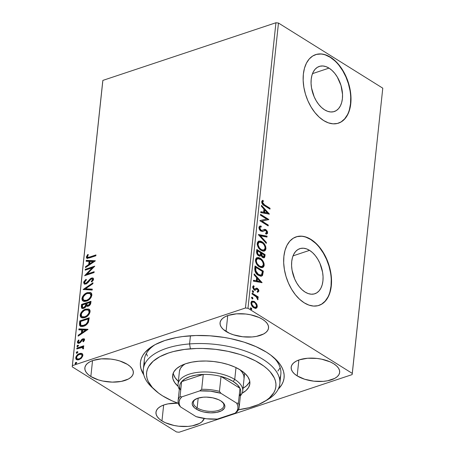 <?xml version="1.0" encoding="UTF-8"?>
<svg xmlns="http://www.w3.org/2000/svg" width="455" height="455" viewBox="0 0 455 455"><rect width="100%" height="100%" fill="white"/><g stroke="black" fill="none" stroke-linecap="round" stroke-linejoin="round"><path stroke-width="0.68" d="M153.489 388.712A68.631 32.288 6.1 0 1 143.342 369.164L144.354 359.655A68.631 32.288 6.1 0 1 155.121 344.64A68.631 32.288 -173.9 0 0 144.599 364.489M143.791 374.892A72.243 33.988 6.1 0 1 153.415 345.607A72.243 33.988 6.1 0 1 266.34 352.102L256.051 346.676L244.079 342.143L230.884 338.691L223.985 337.411L209.92 335.807L195.94 335.517L182.586 336.558L176.307 337.57L164.846 340.511L155.206 344.594L151.185 347.017L144.952 352.5L142.79 355.514L141.3 358.659L140.487 361.924L140.373 365.263L140.948 368.652L143.791 374.892M329.028 68.119L312.511 73.625L329.028 68.119L332.031 70.423L334.829 73.437L337.32 77.049L341.011 85.489L342.535 94.458L342.399 98.712L341.665 102.597L340.357 105.952L338.531 108.66L336.256 110.605L333.612 111.725L330.711 111.97L327.657 111.327L324.574 109.826A23.768 14.6 -108.4 0 1 311.288 86.274A23.768 14.6 -108.4 0 1 319.291 66.424A23.768 14.6 -108.4 0 1 329.028 68.119A23.768 14.6 -108.4 0 1 342.308 91.671A23.768 14.6 -108.4 0 1 334.311 111.526A23.768 14.6 -108.4 0 1 324.574 109.826L321.571 107.528L318.773 104.513L316.282 100.902L314.195 96.835L311.538 87.957L311.066 83.487L311.203 79.233L311.937 75.354L313.239 71.992L315.07 69.291L317.345 67.34L319.984 66.225L322.891 65.981L325.945 66.618L329.028 68.119M309.554 250.358L293.037 255.858L309.554 250.358L312.557 252.656L315.355 255.67L317.846 259.282L319.933 263.348L322.589 272.226L323.061 276.697L322.925 280.951L322.191 284.83L320.883 288.191L319.057 290.893L316.777 292.844L314.138 293.958L311.237 294.203L308.183 293.566L305.095 292.064A23.768 14.6 -108.4 0 1 291.814 268.513A23.768 14.6 -108.4 0 1 299.811 248.657A23.768 14.6 -108.4 0 1 309.554 250.358A23.768 14.6 -108.4 0 1 322.834 273.91A23.768 14.6 -108.4 0 1 314.837 293.759A23.768 14.6 -108.4 0 1 305.095 292.064L302.097 289.761L299.299 286.747L296.808 283.135L294.721 279.069L292.059 270.19L291.592 265.726L291.723 261.471L292.463 257.587L293.765 254.231L295.591 251.524L297.871 249.579L300.51 248.458L303.417 248.214L306.465 248.857L309.554 250.358M318.864 305.436A36.121 22.187 71.6 0 0 330.882 275.207A36.121 22.187 71.6 0 0 310.714 239.518L310.981 239.427A36.121 22.187 -108.4 0 1 331.166 275.224A36.121 22.187 -108.4 0 1 319.012 305.39A36.121 22.187 -108.4 0 1 304.207 302.814L308.899 305.095L313.54 306.067L317.948 305.697L321.964 303.997L325.427 301.034L328.203 296.922L330.188 291.82L331.303 285.922L331.507 279.455L330.791 272.67L329.187 265.822L326.753 259.174L323.585 252.991L319.797 247.503L315.542 242.924L310.981 239.427L306.295 237.146L301.654 236.173L297.24 236.543L293.225 238.244L289.767 241.201L286.991 245.313L285.006 250.421L283.892 256.319L283.681 262.785L284.398 269.57L286.002 276.418L288.436 283.061L291.61 289.249L295.392 294.738L299.646 299.316L304.207 302.814A36.121 22.187 -108.4 0 1 284.022 267.017A36.121 22.187 -108.4 0 1 296.182 236.85A36.121 22.187 -108.4 0 1 310.981 239.427L310.714 239.518A36.121 22.187 71.6 0 0 296.034 236.901M338.344 123.203A36.121 22.187 71.6 0 0 350.356 92.974A36.121 22.187 71.6 0 0 330.188 57.279L330.455 57.194A36.121 22.187 -108.4 0 1 350.64 92.985A36.121 22.187 -108.4 0 1 338.486 123.151A36.121 22.187 -108.4 0 1 323.681 120.575L328.373 122.856L333.014 123.828L337.422 123.459L341.438 121.764L344.901 118.8L347.677 114.688L349.662 109.587L350.777 103.689L350.981 97.222L350.27 90.431L348.661 83.584L346.227 76.941L343.059 70.758L339.271 65.27L335.016 60.686L330.455 57.194L325.769 54.913L321.128 53.94L316.714 54.31L312.704 56.005L309.241 58.968L306.465 63.08L304.48 68.182L303.366 74.08L303.161 80.546L303.872 87.337L305.476 94.185L307.91 100.828L311.084 107.01L314.871 112.499L319.126 117.083L323.681 120.575A36.121 22.187 -108.4 0 1 303.502 84.784A36.121 22.187 -108.4 0 1 315.656 54.617A36.121 22.187 -108.4 0 1 330.455 57.194L330.188 57.279A36.121 22.187 71.6 0 0 315.508 54.663M297.172 375.887A24.382 11.472 6.1 0 1 291.177 367.213A24.382 11.472 6.1 0 1 307.449 358.261A24.382 11.472 6.1 0 1 333.674 363.727L330.205 361.89L321.708 359.2L317.016 358.438L307.625 358.244L299.418 359.814L296.165 361.19L293.651 362.902L291.974 364.876L291.2 367.037L291.354 369.306L292.434 371.599L294.396 373.817L297.172 375.887L304.679 379.248L313.831 381.171L323.221 381.364L327.554 380.789L334.675 378.418L337.189 376.712L338.867 374.732L339.646 372.571L339.487 370.302L338.412 368.01L336.444 365.792L333.674 363.727A24.382 11.472 6.1 0 1 339.663 372.395A24.382 11.472 6.1 0 1 323.397 381.347A24.382 11.472 6.1 0 1 297.172 375.887L298.867 360.007L297.172 375.887M90.841 376.512A24.382 11.472 6.1 0 1 84.852 367.845A24.382 11.472 6.1 0 1 101.118 358.887A24.382 11.472 6.1 0 1 127.349 364.353L119.836 360.991L115.382 359.825L110.684 359.069L101.294 358.876L93.093 360.44L89.84 361.822L87.326 363.528L85.648 365.501L84.875 367.668L85.028 369.938L86.109 372.23L88.071 374.448L90.841 376.512L98.354 379.874L102.807 381.04L112.26 382.12L121.229 381.421L128.35 379.049L130.864 377.337L132.541 375.364L133.315 373.202L133.161 370.927L132.081 368.641L130.119 366.417L127.349 364.353A24.382 11.472 6.1 0 1 133.338 373.026A24.382 11.472 6.1 0 1 117.072 381.978A24.382 11.472 6.1 0 1 90.841 376.512L92.541 360.633L90.841 376.512M161.963 420.921A24.382 11.472 6.1 0 1 155.968 412.253A24.382 11.472 6.1 0 1 177.859 403.181L168.083 403.858L164.21 404.853L160.956 406.23L158.442 407.936L156.77 409.915L155.991 412.076L156.145 414.346L157.225 416.638L159.187 418.856L161.963 420.921L165.432 422.758L173.929 425.448L178.622 426.21L188.012 426.403L192.346 425.829L199.472 423.457L201.98 421.745L204.244 418.475A24.382 11.472 6.1 0 1 187.124 426.46A24.382 11.472 6.1 0 1 161.963 420.921L163.658 405.041L161.963 420.921M226.05 331.473A24.382 11.472 6.1 0 1 220.061 322.805A24.382 11.472 6.1 0 1 236.327 313.853A24.382 11.472 6.1 0 1 262.558 319.313L259.083 317.482L250.591 314.792L245.893 314.03L236.503 313.836L228.302 315.406L225.049 316.782L222.535 318.489L220.857 320.468L220.083 322.629L220.237 324.898L221.318 327.19L223.28 329.409L229.525 333.31L233.563 334.834L242.708 336.763L252.104 336.956L256.438 336.382L263.559 334.01L266.073 332.298L267.75 330.324L268.524 328.163L268.37 325.894L267.29 323.602L265.328 321.384L262.558 319.313A24.382 11.472 6.1 0 1 268.547 327.987A24.382 11.472 6.1 0 1 252.28 336.939A24.382 11.472 6.1 0 1 226.05 331.473L227.745 315.594L226.05 331.473M275.935 22.75L245.45 307.989L72.385 365.638L102.87 80.398L275.935 22.75L278.471 23.04L382.78 88.173L352.301 373.413L247.992 308.28L278.471 23.04L382.78 88.173L352.13 374.601L179.065 432.25L352.13 374.601L352.301 373.413L247.992 308.28L245.45 307.989L247.992 308.28L278.471 23.04L275.935 22.75L102.87 80.398L72.385 365.638L245.45 307.989L275.935 22.75M81.974 353.507L80.871 353.262L78.988 353.74L76.19 356.328L75.712 357.812L75.894 359.075L77.737 359.979L80.882 358.665L82.719 356.134L82.867 354.763L82.275 353.694L79.608 353.495C77.646 354.126 76.349 355.565 75.712 357.812L76.429 359.643L78.937 359.751L81.485 358.102L82.873 355.423L82.15 353.609M76.867 348.098L76.776 348.951L82.133 347.518L82.81 348.007L82.656 348.655L83.35 348.82L83.601 347.62L82.674 346.983L83.692 346.647L83.783 345.794L76.867 348.098L77.344 348.393L83.731 346.266L77.344 348.393L76.867 348.098L76.776 348.951L81.462 347.518L82.531 347.654L82.656 348.655L83.35 348.82L83.657 348.092L82.674 346.983L83.692 346.647L83.783 345.794L76.867 348.098M84.539 339.839L84.067 338.804L82.622 338.929L81.508 339.743L79.938 341.944L78.874 342.427L78.254 341.694L79.107 340.277L78.522 340.004L77.521 341.517L77.492 342.791L78.522 343.337L79.756 342.956L82.838 339.663L83.68 339.999L82.838 341.512L83.379 341.813L84.391 340.38L84.152 338.856L82.895 338.821L81.803 339.447L79.938 341.944L78.516 342.325L78.254 341.694L79.107 340.277L78.522 340.004L77.395 342.069L77.828 343.155L79.198 343.207L80.302 342.57L82.838 339.663L83.68 340.175L82.838 341.512L83.379 341.813L84.539 339.839M79.494 323.511L79.659 325.507L80.899 326.468L82.827 326.451L85.506 325.37L88.338 322.413L89.237 317.783L79.773 320.934L79.494 323.511L79.972 323.806L80.245 321.23L79.773 320.934L79.494 323.511L80.268 326.201L83.652 326.224C85.58 325.706 87.172 324.37 88.435 322.214L89.237 317.783L79.773 320.934L80.245 321.23L89.186 318.25L80.245 321.23L79.972 323.806L79.494 323.511M86.911 306.272L86.308 305.823L88.213 306.192C89.703 305.68 90.579 304.566 90.829 302.854L91 301.284L81.536 304.44L81.559 308.007L82.321 308.496L83.703 308.376L85.204 307.472L86.308 305.823L87.65 306.323L89.578 305.407L90.602 303.951L91 301.284L81.536 304.44L82.008 304.736L90.949 301.756L82.008 304.736L81.536 304.44L81.297 306.653L81.883 308.308L83.703 308.376L86.308 305.823L87.127 306.448M83.128 289.505L92.2 290.051L92.297 289.124L85.409 288.817L92.877 283.727L92.974 282.8L83.128 289.505L92.2 290.051L92.297 289.124L85.409 288.817L92.877 283.727L92.974 282.8L83.128 289.505M85.199 270.162L92.24 267.819L84.602 275.713L94.066 272.556L94.162 271.703L87.098 274.058L94.754 266.158L85.29 269.309L85.199 270.162L92.24 267.819L84.602 275.713L94.066 272.556L94.162 271.703L87.098 274.058L94.754 266.158L85.29 269.309L85.199 270.162M89.658 257.024L87.582 257.285L87.411 256.347L88.367 254.715L87.69 254.521L86.359 257.132L86.592 258.013L87.394 258.383L95.863 255.778L95.954 254.925L89.658 257.024L90.13 257.32L95.903 255.397L90.13 257.32L89.658 257.024L87.627 257.314L87.343 256.648L88.367 254.715L87.69 254.521L86.37 256.984L86.825 258.224L89.47 257.905L95.863 255.778L95.954 254.925L89.658 257.024M95.328 260.755L86.245 260.351L86.149 261.278L89.055 261.409L88.725 264.526L85.568 266.675L85.472 267.603L95.317 260.897L86.245 260.351L86.149 261.278L89.055 261.409L88.725 264.526L85.568 266.675L85.472 267.603L95.328 260.755M83.64 282.549L84.317 284.011L86.393 283.857L88.094 282.527L90.556 279.506L91.95 278.813L92.615 279.609L91.239 281.497L91.751 281.969L93.36 280.07L93.417 278.414L92.337 277.908L90.829 278.403L86.052 283.181L85.011 283.146L84.607 282.333L84.857 281.48L86.382 279.905L85.972 279.37L83.919 281.599L83.64 282.549L84.112 282.845L86.45 279.666L84.658 281.435L84.112 282.845L83.64 282.549L84.226 283.96L85.95 284.039L90.255 279.814L91.535 278.887L92.354 278.915L92.615 279.609L91.239 281.497L91.751 281.969L93.582 279.296L93.099 278.085L91.586 278.05L90.096 278.966L87.013 282.595L86.052 283.181L85 283.141L84.619 282.168L86.382 279.905L85.972 279.37L83.64 282.549M83.214 301.176L82.4 298.855L81.928 298.56L82.969 301.039L86.45 301.153C89.18 300.3 90.989 298.309 91.887 295.176L90.835 292.724L87.32 292.633L86.467 292.974L83.976 294.743L82.605 296.518L81.928 298.56L82.213 300.283L83.31 301.221L84.789 301.483L86.882 300.994L89.026 299.76L91.21 297.24L91.859 294.237L91.455 293.293L90.471 292.542L87.32 292.633L91.074 292.895M81.456 317.675L80.637 315.349L80.165 315.053L81.206 317.539L84.687 317.653C87.417 316.794 89.225 314.803 90.124 311.675L89.072 309.224L85.557 309.133L84.704 309.474L82.213 311.243L80.842 313.012L80.165 315.053L80.455 316.777L81.547 317.721L83.026 317.982L85.119 317.493L87.263 316.259L89.447 313.74L90.096 310.737L89.692 309.787L88.708 309.042L85.557 309.133L89.311 309.389M88.003 329.301L78.92 328.897L78.823 329.829L81.729 329.955L81.4 333.071L78.243 335.221L78.146 336.154L87.991 329.443L78.92 328.897L78.823 329.829L81.729 329.955L81.4 333.071L78.243 335.221L78.146 336.154L88.003 329.301M77.447 346.642L76.958 346.147L77.674 346.596L78.539 345.624L77.822 345.174L77.287 345.527L76.963 346.3L77.538 346.63L78.539 345.624L77.822 345.174L78.527 345.419M76.747 353.182L76.258 352.688L76.975 353.137L77.839 352.164L77.122 351.715L76.588 352.068L76.264 352.841L76.707 353.188L77.799 352.329L77.629 351.715L77.122 351.715L77.828 351.96M75.604 363.852L75.121 363.352L75.831 363.801L76.696 362.828L75.985 362.379L75.445 362.732L75.121 363.505L75.564 363.852L76.685 362.914L76.485 362.385L75.985 362.379L76.685 362.629M102.699 81.587L72.22 366.827L176.529 431.96L72.22 366.827L102.699 81.587M173.691 425.283L173.281 425.323M251.848 301.187L253.913 301.722L255.977 303.894L256.518 303.718L254.18 301.386L251.928 301.147L251.143 302.052L250.989 303.485L252.161 306.272L254.931 308.314L256.029 308.319L256.859 307.796L257.291 306.465L257.064 304.896L256.518 303.718L255.977 303.894L256.734 306.824L257.274 306.647L256.518 303.718L254.453 301.546L252.098 301.079L251.001 302.729C251.137 305.06 252.064 306.75 253.788 307.802L256.159 308.28M252.138 293.122L252.047 293.976L256.552 297.075L257.78 299.828L258.013 298.742L257.217 297.2L258.11 297.758L258.201 296.905L252.138 293.122L252.047 293.976L256.154 296.677L257.78 299.828L258.059 299.31L257.217 297.2L258.11 297.758L258.201 296.905L252.138 293.122M257.701 292.212L258.349 291.484L258.332 290.438L256.984 288.624L258.4 291.24L258.94 291.058L257.524 288.442L256.984 288.624L256.017 288.311L257.524 288.442L256.557 288.134L254.066 289.329L254.902 289.164L253.589 289.061L252.895 287.537L253.759 289.187L254.299 289.01L253.435 287.355L252.895 287.537L253.657 286.764L253.173 285.967L253.651 286.758L252.895 287.537L254.197 286.582L253.691 285.746L252.679 286.986L254.243 289.88L255.209 290.188L256.245 289.38L255.63 289.818L256.887 289.175L257.462 289.312L258.19 290.648L257.433 291.342L257.9 292.167L258.94 291.058L258.542 289.488L256.796 288.146L254.965 289.152L254.129 288.885L253.429 287.475L254.197 286.582L253.503 285.791L252.798 286.491L252.673 287.418L253.645 289.397L255.209 290.188L256.785 289.198L257.462 289.312L258.19 290.449L257.433 291.342L257.9 292.167L258.94 291.058L257.359 292.349M254.766 268.535L255.147 271.663L257.274 274.513L260.328 276.145L261.744 276.031L262.404 275.525L263.337 271.14L255.039 265.959L254.766 268.535C254.749 271.68 255.949 273.938 258.355 275.309L261.574 276.094L262.58 275.269L263.337 271.14L255.039 265.959L254.766 268.535M256.802 249.459L256.631 252.9L258.218 255.465L259.964 256.137L260.948 255.34L262.114 257.115L263.411 257.826L264.491 257.575L264.935 256.211L265.1 254.641L256.802 249.459L256.569 251.678C256.58 253.537 257.274 254.902 258.645 255.767L260.18 256.085L260.948 255.34L262.603 257.479L264.127 257.814L264.935 256.211L265.1 254.641L256.802 249.459M258.4 234.53L266.3 243.408L266.402 242.475L260.397 235.849L266.977 237.083L267.079 236.156L258.383 234.672L266.3 243.408L266.402 242.475L260.397 235.849L266.977 237.083L267.079 236.156L258.4 234.53M260.465 215.187L266.641 219.043L259.873 220.732L268.171 225.913L268.262 225.06L262.074 221.198L268.854 219.515L260.556 214.333L260.465 215.187L266.641 219.043L259.873 220.732L268.171 225.913L268.262 225.06L262.074 221.198L268.854 219.515L260.556 214.333L260.465 215.187M264.537 204.835L262.615 202.975L262.586 202.043L263.445 201.127L262.853 200.291L262.097 200.792L261.671 201.792L262.546 204.267L269.963 209.135L270.054 208.282L264.537 204.835L263.997 205.012L269.514 208.458L270.054 208.282L264.537 204.835L262.524 202.316L263.445 201.127L262.853 200.291L261.671 201.792C261.921 203.755 262.819 205.034 264.361 205.637L269.963 209.135L270.054 208.282L269.474 208.828L269.514 208.458L263.997 205.012L264.537 204.835M269.434 214.112L261.517 205.376L261.415 206.303L263.957 209.101L263.621 212.218L260.84 211.7L260.743 212.627L269.434 214.112L261.517 205.376L261.415 206.303L263.957 209.101L263.621 212.218L260.84 211.7L260.743 212.627L269.434 214.112M259.595 226.198L261.016 225.999L259.839 226.089L258.94 227.358L259.242 229.058L260.544 230.827L262.467 231.476L265.583 230.401L266.812 232.061L266.647 232.772L265.583 233.142L266.021 234.132L267.449 233.506L267.398 231.402L265.765 229.576L264.509 229.343L261.881 230.486L260.55 229.849L259.799 227.83L260.419 227.039L261.363 226.954L261.016 225.999L259.435 226.311L258.94 227.358C259.026 229.064 259.691 230.31 260.937 231.106L262.893 231.373L264.747 230.395L265.874 230.548L266.806 232.323L265.583 233.142L266.021 234.132L266.784 234.001L267.654 232.863L265.93 229.673L264.389 229.377M263.513 243.778L260.721 241.56L258.525 241.23L261.471 241.969L262.012 241.787L260.51 241.105L258.73 241.15L257.439 242.447L257.229 244.42L257.866 246.576L260.397 249.823L262.654 251.046L264.116 251.109L265.345 250.398L265.959 248.749L265.709 246.593L264.764 244.568L262.751 242.31L262.012 241.787L261.471 241.969C263.843 243.385 265.157 245.706 265.419 248.93L265.959 248.749C265.703 245.524 264.383 243.203 262.012 241.787L258.793 241.127L257.229 243.368C257.462 246.593 258.764 248.919 261.136 250.347L264.383 251.035L265.959 248.749L265.419 248.93L264.105 251.114M261.744 260.266L259.333 258.247L256.762 257.729L259.708 258.463L260.249 258.286L258.747 257.604L256.967 257.644L255.676 258.946L255.465 260.92L256.102 263.075L258.633 266.323L260.891 267.54L262.353 267.608L263.582 266.897L264.162 265.493L264.036 263.417L263.001 261.062L260.988 258.81L260.249 258.286L259.708 258.463C262.08 259.879 263.394 262.199 263.655 265.424L264.196 265.242C263.94 262.023 262.62 259.703 260.249 258.286L257.029 257.621L255.465 259.862C255.699 263.092 257.001 265.419 259.378 266.84L262.62 267.534L264.196 265.242L263.655 265.424L262.342 267.608M262.108 282.657L254.191 273.921L254.089 274.848L256.631 277.652L256.296 280.763L253.515 280.246L253.418 281.173L262.108 282.657L254.191 273.921L254.089 274.848L256.631 277.652L256.296 280.763L253.515 280.246L253.418 281.173L262.108 282.657M252.292 290.876L253.014 290.785L252.536 290.671L252.241 291.149L253.105 292.315L253.594 292.076L253.452 291.245L253.014 290.785L252.474 290.961L253.088 292.104L253.628 291.928L253.014 290.785L252.246 291.063L252.861 292.207L253.628 291.928L253.037 292.292M251.598 297.416L252.315 297.325L251.837 297.217L251.541 297.689L252.406 298.855L252.895 298.616L252.752 297.786L252.315 297.325L251.774 297.507L252.388 298.645L252.929 298.469L252.315 297.325L251.547 297.604L252.161 298.747L252.929 298.469L252.337 298.838M250.455 308.08L251.171 307.989L250.699 307.881L250.404 308.439L251.262 309.525L251.757 309.281L251.615 308.45L251.171 307.989L250.631 308.171L251.245 309.315L251.791 309.133L251.171 307.989L250.404 308.268L251.023 309.411L251.791 309.133L251.2 309.502M179.065 432.25L176.529 431.96L179.065 432.25M278.17 389.252L281.73 384.725L283.22 381.574L284.028 378.315L284.142 374.977L283.567 371.587L282.305 368.186L280.371 364.808L277.777 361.475L270.731 355.093L266.34 352.102A72.243 33.988 6.1 0 1 274.957 358.597A72.243 33.988 6.1 0 1 278.17 389.252M279.58 378.918A68.631 32.288 -173.9 0 0 273.489 357.289A68.631 32.288 6.1 0 1 280.837 374.243L279.819 383.753A68.631 32.288 6.1 0 1 265.771 400.707M277.897 371.007L280.172 367.759L277.92 370.984M146.379 353.461L147.409 356.106M341.17 121.849L344.628 118.891L347.404 114.779M349.389 109.678L350.509 103.78L350.714 97.307M349.997 90.522L348.393 83.674L345.959 77.031L342.786 70.843L339.003 65.361M334.749 60.777L330.188 57.279L325.496 55.004M320.855 54.031L316.447 54.401M321.691 304.088L325.154 301.125L327.93 297.013M329.915 291.911L331.03 286.013L331.234 279.546M330.523 272.755L328.92 265.908L326.485 259.265L323.312 253.082L319.524 247.594M315.269 243.015L310.714 239.518L306.022 237.237M301.381 236.264L296.973 236.634M262.37 200.558L262.905 201.303L263.445 201.127L261.983 202.492L262.524 202.316L261.983 202.492L263.997 205.012L262.074 203.152L262.046 202.225L262.905 201.303L262.37 200.558M260.812 211.973L263.621 212.218L260.812 211.973M261.443 206.069L268.746 214.129L261.443 206.069M264.224 210.182L263.968 212.565L267.426 212.929L263.968 212.565L267.426 212.929L264.509 212.388L264.764 210L264.224 210.182L263.968 212.565L264.509 212.388L264.764 210L267.426 212.929L264.764 210L264.224 210.182M260.505 214.817L268.313 219.697L268.854 219.515L268.302 219.816L260.505 214.817M261.534 221.375L262.074 221.198L261.534 221.375L267.722 225.242L268.262 225.06L267.682 225.612L267.722 225.242L261.534 221.375M259.89 220.601L266.641 219.043L259.89 220.601M264.622 229.32L261.341 230.668L260.499 230.44L261.881 230.486L260.368 230.355L259.589 229.451L259.253 228.012L260.499 230.44L261.039 230.258L259.799 227.83L259.287 227.847L259.879 227.221L259.253 228.012L260.436 227.034L261.363 226.954L261.016 225.999L260.476 226.18L260.76 226.96L260.476 226.18L259.799 226.169M266.05 230.384L264.082 229.502L265.93 229.673L265.39 229.855L267.113 233.045L267.654 232.863L266.505 234.069L267.125 232.812L266.624 231.129M265.623 233.233L266.272 233.023M264.059 230.645L262.632 231.447M262.95 231.294L263.968 230.696M265.788 233.182L265.424 233.279M266.505 234.069L266.909 233.688M259.475 227.477L260.436 227.034M258.537 234.837L267.079 236.156L266.539 236.333L266.465 236.987L266.539 236.333L258.537 234.837M259.856 236.031L260.397 235.849L259.856 236.031L265.862 242.657L266.402 242.475L265.834 242.89L259.856 236.031M264.236 251.046L265.208 249.858L265.441 248.413L264.224 244.75M264.986 250.324L265.208 249.858M263.388 250.193L261.898 250.227L260.095 249.255L258.474 247.435L257.615 245.342L257.604 243.664L258.503 242.407L260.129 241.997L261.921 242.646C263.832 243.778 264.89 245.649 265.106 248.254L263.82 250.051L260.692 249.676L263.82 250.051M261.233 249.494C259.31 248.35 258.264 246.479 258.082 243.869L257.541 244.051C257.718 246.661 258.77 248.532 260.692 249.676L261.233 249.494L259.509 247.952L258.156 245.165L258.082 243.869L259.339 242.1L262.518 243.061L264.139 244.881L265.015 246.957L265.037 248.64L264.23 249.852L262.438 250.045L261.233 249.494M259.339 242.1L258.798 242.282L257.541 244.051L258.082 243.869L259.043 242.225M256.751 249.943L264.56 254.823L265.1 254.641L264.56 254.823L264.395 256.392L264.935 256.211L264.395 256.392L263.951 257.757L264.56 254.823L256.751 249.943M259.72 256.239L260.408 255.522L260.948 255.34L259.89 256.148M259.14 255.323L258.434 255.221M256.921 252.002L257.024 251.023L256.921 252.002L257.462 251.82L256.921 252.002C256.757 253.35 257.183 254.379 258.195 255.096L258.736 254.914C257.723 254.197 257.297 253.168 257.462 251.82L257.564 250.847L260.647 252.77L260.362 254.499L259.771 255.118L258.195 255.096L257.098 253.793L256.887 252.428M263.075 256.99L261.995 256.7L261.096 255.602L260.96 253.481L262.143 256.796L263.564 256.83L262.143 256.796L262.683 256.62L261.454 253.736L260.914 253.918L261.5 253.304L260.96 253.481L261.5 253.304L264.162 254.965L263.564 256.83M258.195 255.096L259.771 255.118M257.564 250.847L257.024 251.023L257.564 250.847L260.647 252.77L260.084 254.931L258.975 255.045L257.644 253.611L257.564 250.847M264.065 255.846L263.616 256.808L262.108 256.131L261.488 254.999L261.5 253.304L264.162 254.965L264.065 255.846M262.472 267.54L263.445 266.357L263.678 264.907L262.461 261.244M263.223 266.818L263.445 266.357M261.625 266.687L259.231 266.346L256.711 263.928M256.455 263.49L255.755 260.96L256.284 259.259L258.366 258.491L260.158 259.14C262.069 260.277 263.126 262.148 263.343 264.753L262.057 266.55L258.929 266.169L262.057 266.55M259.469 265.993C257.547 264.85 256.501 262.973 256.319 260.368L255.778 260.544C255.955 263.155 257.007 265.032 258.929 266.169L259.469 265.993L257.251 263.752L256.392 261.659L256.319 260.368L257.575 258.599L260.755 259.56L262.376 261.375L263.252 263.456L263.274 265.134L262.467 266.346L260.675 266.545L259.469 265.993M257.575 258.599L257.035 258.776L255.778 260.544L256.319 260.368L257.28 258.724M261.665 275.912L261.204 276.213L262.268 274.917L262.797 271.317L254.988 266.442L262.797 271.317L263.337 271.14L262.797 271.317L262.62 273L263.161 272.818L262.62 273L262.034 275.451L262.58 275.269L261.301 276.162M255.164 268.439L255.704 268.257L255.801 267.341L255.261 267.523L255.13 270.856L255.67 270.674L255.13 270.856L257.905 274.638L258.451 274.456L255.67 270.674L255.704 268.257L255.164 268.439L255.261 267.523L255.801 267.341L262.399 271.459L261.841 274.331L260.999 275.082L258.451 274.456L257.905 274.638L260.459 275.264L258.849 275.121L256.927 273.899L255.733 272.431L255.13 270.856L255.107 269.024M253.486 280.519L256.296 280.763L253.486 280.519M254.118 274.615L261.42 282.674L254.118 274.615M256.899 278.727L256.643 281.11L260.101 281.474L256.643 281.11L260.101 281.474L257.183 280.934L257.439 278.545L256.899 278.727L256.643 281.11L257.183 280.934L257.439 278.545L260.101 281.474L257.439 278.545L256.899 278.727M257.064 291.473L257.433 291.342M256.347 289.357L256.887 289.175M254.936 290.307L255.46 290.136M255.187 290.182L254.669 290.364M253.657 286.764L254.197 286.582M254.436 289.329L254.902 289.164M254.356 289.346L255.079 288.828M258.332 290.438L258.167 289.983M252.861 292.207L253.628 291.928M253.014 290.785L252.246 291.063M252.991 292.372L252.912 291.422L252.229 290.853M252.087 293.606L257.661 297.087L258.201 296.905L257.621 297.456L257.661 297.087L252.087 293.606M256.779 297.348L257.217 297.2L256.779 297.348M257.32 298.457L257.519 299.475L258.059 299.31L257.524 299.487M257.519 299.492L257.28 298.361M252.161 298.747L252.929 298.469M252.315 297.325L251.547 297.604M252.292 298.912L252.212 297.968L251.53 297.399M256.029 308.319L257.274 306.647L256.734 306.824L255.488 308.501M255.721 308.422L256.734 306.824L256.165 304.236L253.913 301.722L254.453 301.546L252.286 301.159M255.312 307.443L254.152 307.506L252.542 306.499L251.552 305.106L251.188 303.65M252.553 302.006L251.2 303.371L252.553 302.006L254.356 302.393C255.647 303.161 256.375 304.423 256.529 306.175L255.699 307.324L253.873 306.943C252.588 306.181 251.877 304.93 251.746 303.189L251.2 303.371L251.319 302.876L252.212 302.137M251.2 303.371C251.336 305.112 252.042 306.363 253.333 307.125L255.699 307.324M251.023 309.411L251.791 309.133M251.171 307.989L250.404 308.268M251.149 309.582L251.069 308.632L250.386 308.063M262.399 271.459L261.557 274.735L260.328 275.161L258.451 274.456L257.001 273.25L255.903 271.493L255.801 267.341L262.399 271.459M253.873 306.943L251.871 304.355L251.86 302.694L252.752 301.961L253.953 302.171L255.153 303.024L256.523 305.601L256.41 306.676L255.852 307.262L253.873 306.943M87.087 258.338L86.37 256.984L86.848 257.28L88.162 254.817L87.69 254.521L88.276 254.851L87.007 256.626L87.064 258.309M87.627 257.314L88.099 257.61L90.13 257.32L88.06 257.581M86.018 267.233L85.568 266.675L86.046 266.971L89.197 264.821L88.725 264.526L89.197 264.821L89.533 261.705L89.055 261.409L89.533 261.705L89.197 264.821L86.018 267.233M86.649 261.301L86.717 260.647L86.245 260.351L95.135 261.022L86.717 260.647L86.649 261.301M90.209 264.133L93.514 261.881L93.042 261.585L89.732 263.837L90.209 264.133L93.514 261.881L93.042 261.585L89.732 263.837L89.988 261.449L93.042 261.585L89.988 261.449L89.732 263.837L90.209 264.133M85.722 269.991L85.29 269.309L85.762 269.605L94.322 266.755L85.762 269.605L85.722 269.991M87.576 274.354L87.098 274.058L87.576 274.354L94.111 272.175L87.576 274.354M85.494 275.417L92.712 268.114L92.24 267.819L92.712 268.114L85.494 275.417M92.814 278.204L90.932 278.961L87.485 282.891L85.893 283.567L86.53 283.476L86.052 283.181L86.53 283.476L87.485 282.891L87.013 282.595L87.485 282.891L89.146 280.974L88.674 280.678L89.146 280.974L90.573 279.262L90.096 278.966L90.573 279.262L92.058 278.346L91.586 278.05L93.309 278.267M92.422 279.108L93.036 279.455L92.911 280.462L91.83 281.901L91.239 281.497L91.717 281.793L93.087 279.905L92.354 278.915M84.482 284.085L84.112 282.845L84.482 284.085M83.788 289.676L92.905 283.465L83.788 289.676M85.881 289.113L92.268 289.397L85.881 289.113M87.32 292.633C84.63 293.492 82.833 295.466 81.928 298.56L82.4 298.855C83.305 295.761 85.102 293.788 87.792 292.935L87.32 292.633M91.273 292.997L90.124 292.633L88.219 292.804L86.086 293.731L84.448 295.045L82.486 298.349L82.418 299.799L83.168 301.142M90.244 293.708L91.125 294.47L91.398 295.636L90.147 298.44L87.366 300.471L84.476 300.67M83.754 300.243L87.019 300.596L84.004 300.374L82.918 298.969L83.453 296.575L85.864 294.123L87.912 293.304L89.493 293.316L90.653 294.175L90.909 295.54C90.164 298.031 88.708 299.617 86.547 300.3L87.019 300.596C89.18 299.919 90.636 298.332 91.387 295.835L90.039 293.549L90.909 295.54L90.34 297.183L88.6 299.191L86.547 300.3L83.754 300.243L82.901 298.207C83.64 295.739 85.079 294.163 87.229 293.486L90.039 293.549M86.308 305.823L86.945 306.306M82.15 308.439L81.769 306.949L81.297 306.653L81.769 306.949L82.008 304.736L81.758 307.506L82.201 308.49M82.662 307.478L84.272 307.819L83.794 307.523L84.272 307.819L86.103 305.919L85.631 305.623L86.103 305.919L86.359 304.52L85.887 304.224L85.631 305.623L83.794 307.523L82.662 307.478L82.412 304.969L85.932 303.798L86.359 304.52L85.585 306.869L84.272 307.819L83.015 307.677M83.862 307.91L83.487 307.904M87.172 305.311L88.759 305.641L88.287 305.345L88.759 305.641L90.318 303.644L89.84 303.349L88.287 305.345L87.172 305.311L86.905 303.474L89.936 302.461L90.409 302.757L89.936 302.461L89.84 303.349L90.318 303.644L90.409 302.757L90.226 304.133L89.038 305.533M88.759 305.641L87.565 305.55M89.84 303.349L88.839 305.083L87.542 305.436L86.911 305.009L86.905 303.474L89.936 302.461L89.84 303.349M85.557 309.133C82.867 309.991 81.07 311.965 80.165 315.053L80.637 315.349C81.542 312.261 83.339 310.287 86.029 309.428L85.557 309.133M89.51 309.497L87.696 309.104L86.029 309.428L82.685 311.538L80.723 314.843L80.654 316.299L81.405 317.635M88.48 310.208L89.362 310.964L89.635 312.13L88.384 314.94L85.603 316.964L82.713 317.163M81.991 316.743L85.256 317.095L82.241 316.868L81.155 315.463L81.69 313.074L84.101 310.617L86.149 309.804L87.73 309.815L88.89 310.668L89.146 312.033C88.401 314.53 86.945 316.117 84.784 316.794L85.256 317.095C87.417 316.413 88.873 314.826 89.624 312.329L88.276 310.048L89.146 312.033L88.577 313.677L86.837 315.685L84.784 316.794L81.991 316.743L81.138 314.701C81.877 312.232 83.322 310.663 85.466 309.986L88.276 310.048M80.529 326.337L79.972 323.806L80.063 325.615L80.723 326.485M81.138 325.376L84.221 325.666C85.802 325.245 87.081 324.142 88.06 322.356L87.587 322.06L88.06 322.356L88.588 319.814L88.116 319.518L88.588 319.814L88.645 319.256L88.173 318.961L87.587 322.06C86.609 323.846 85.33 324.95 83.748 325.37L81.138 325.376L80.546 324.586L80.649 321.463L88.173 318.961L88.645 319.256L88.27 321.713L86.865 324.085L83.97 325.746L81.519 325.609M78.692 335.779L78.243 335.221L78.721 335.517L81.872 333.367L81.4 333.071L81.872 333.367L82.207 330.25L81.729 329.955L82.207 330.25L81.872 333.367L78.692 335.779M79.324 329.852L79.392 329.192L78.92 328.897L87.809 329.568L79.392 329.192L79.324 329.852M82.884 332.679L86.188 330.427L85.716 330.131L82.406 332.383L82.884 332.679L86.188 330.427L85.716 330.131L82.406 332.383L82.662 330L85.716 330.131L82.662 330L82.406 332.383L82.884 332.679M83.902 339.959L84.118 340.659L83.31 341.807L84.158 340.471L83.475 339.692L83.68 340.175M78.095 343.28L77.395 342.069L77.868 342.365L78.994 340.3L78.522 340.004L79.056 340.329L77.913 342.092L78.152 343.337M78.516 342.325L79.727 342.661L79.255 342.365L79.727 342.661L80.41 342.24L79.938 341.944L80.41 342.24L81.223 341.091L80.745 340.795L81.223 341.091L82.275 339.743L81.803 339.447L82.275 339.743L83.373 339.117L82.895 338.821L84.357 339.032M84.397 339.043L82.406 339.635L80.074 342.496L78.886 342.541M78.539 345.624L77.822 345.174L76.958 346.147L77.674 346.596M76.958 346.147L77.435 346.443L78.3 345.47L77.822 345.174M78.567 345.419L77.76 345.823L77.475 346.727M82.816 347.865L83.282 348.302L83.134 348.951L83.293 348.53L82.531 347.654M77.299 348.775L77.344 348.393L77.299 348.775M77.839 352.164L77.122 351.715L76.258 352.688L76.975 353.137M76.258 352.688L76.736 352.983L77.6 352.011L77.122 351.715M77.868 351.96L77.06 352.363L76.776 353.268M76.69 359.78L76.19 358.108L75.712 357.812L76.19 358.108C76.821 355.861 78.124 354.422 80.08 353.791L79.608 353.495L81.917 353.615M81.348 353.558L78.84 354.377L77.213 355.81M76.861 356.293L76.19 358.108L76.468 359.53M82.429 355.298L82.099 357.118L80.893 358.449L79.272 359.262L77.794 359.251M81.883 354.678L82.321 355.076M77.105 358.853L79.5 359.194L77.316 358.955L76.576 358.034L76.941 356.419L78.584 354.781L80.842 354.189L81.849 354.781L82.025 355.708C81.49 357.38 80.49 358.443 79.022 358.898L79.5 359.194C80.962 358.745 81.963 357.675 82.497 356.003L81.473 354.422L82.025 355.708L81.627 356.822L80.421 358.153L79.022 358.898L77.105 358.853L76.565 357.528C77.071 355.855 78.05 354.798 79.511 354.348L81.473 354.422M76.696 362.828L75.985 362.379L75.121 363.352L75.831 363.801M75.121 363.352L75.593 363.653L76.457 362.675L75.985 362.379M76.73 362.624L75.922 363.027L75.638 363.932M85.887 304.224L84.875 306.841L83.589 307.58L82.543 307.381L82.412 304.969L85.932 303.798L85.887 304.224M88.173 318.961L87.587 322.06L85.887 324.233L82.764 325.615L81.621 325.581L80.751 325.001L80.649 321.463L88.173 318.961M264.201 401.691L267.483 399.746A68.631 32.288 -173.9 0 0 266.26 361.549A68.631 32.288 -173.9 0 0 189.57 343.929L190.389 348.809A65.019 30.587 6.1 0 1 263.041 365.501A65.019 30.587 6.1 0 1 264.201 401.691A65.019 30.587 6.1 0 1 238.42 409.767M178.07 384.094A32.51 15.294 6.1 0 1 199.762 372.156A32.51 15.294 6.1 0 1 234.734 379.442L235.997 367.589L234.734 379.442A32.51 15.294 6.1 0 1 242.72 391.004A32.51 15.294 6.1 0 1 240.388 395.81A32.51 15.294 -173.9 0 0 234.734 379.442A32.51 15.294 -173.9 0 0 194.814 372.793A32.51 15.294 -173.9 0 0 179.333 389.287A32.51 15.294 6.1 0 1 178.07 384.094L179.424 371.416A32.51 15.294 6.1 0 1 185.117 363.932L182.711 365.678L180.481 368.311L179.452 371.2M242.117 393.234A38.829 18.268 6.1 0 0 249.852 383.753A38.829 18.268 6.1 0 0 198.789 361.224L191.891 362.135L185.731 363.721L180.555 365.922L176.557 368.647L173.895 371.792L172.667 375.238L172.917 378.856L174.646 382.501L178.189 386.403A38.829 18.268 6.1 0 1 172.633 375.5A38.829 18.268 6.1 0 1 198.789 361.224L206.166 361.014L213.742 361.526L221.221 362.726L228.313 364.58L234.752 367.014L240.291 369.932L244.71 373.219L247.838 376.751L249.567 380.403L249.818 384.014L248.589 387.461L245.927 390.612L241.929 393.336M173.219 373.157A38.829 18.268 -173.9 0 0 178.366 381.353M143.342 369.164A68.631 32.288 6.1 0 1 189.57 343.929L190.44 335.779L189.57 343.929A68.631 32.288 6.1 0 1 279.819 383.753M237.999 409.824L248.987 407.72L258.52 404.54L266.238 400.4L269.32 398.017L273.779 392.75L275.116 389.912L275.838 386.977L275.935 383.969L275.411 380.92L274.274 377.86L270.185 371.82L267.278 368.897L263.832 366.076L255.46 360.855L245.387 356.356L239.831 354.434L227.949 351.328L215.431 349.315L202.748 348.462L196.497 348.485L184.485 349.429L173.497 351.533L168.526 352.995L159.859 356.674L153.164 361.236L148.705 366.508L147.369 369.341L146.646 372.281L146.55 375.284L147.073 378.333L148.211 381.392L152.3 387.433L158.653 393.177L162.606 395.867L171.876 400.747L178.309 403.346A65.019 30.587 6.1 0 1 154.814 389.998A65.019 30.587 6.1 0 1 190.389 348.809L189.57 343.929A68.631 32.288 -173.9 0 0 152.021 387.404L154.814 389.998M249.101 382.712L246.434 385.857L243.015 388.263A38.829 18.268 -173.9 0 0 249.772 381.341M173.423 374.101L175.152 377.747L178.286 381.284M239.768 369.505L242.39 372.469L243.835 375.523L244.051 378.549M240.092 369.807A32.51 15.294 6.1 0 1 244.073 378.327M195.667 399.115A15.351 7.223 -173.9 0 0 197.14 407.856L196.23 409.079A16.437 7.735 6.1 0 1 195.144 399.405A16.437 7.735 6.1 0 1 220.834 400.883L224.031 403.773L224.753 405.314L224.861 406.844L224.338 408.306L221.511 410.785L216.711 412.389L210.665 412.861L204.295 412.133L201.292 411.348L196.23 409.079L194.359 407.686L192.311 404.649L192.203 403.119L192.727 401.657L193.858 400.326L197.749 398.244L203.277 397.192L206.399 397.107L212.769 397.829L218.497 399.649L220.834 400.883A16.437 7.735 6.1 0 1 222.796 402.362A16.437 7.735 6.1 0 1 217.985 412.105A16.437 7.735 6.1 0 1 196.23 409.079L197.14 407.856A15.351 7.223 6.1 0 1 193.369 402.402A15.351 7.223 6.1 0 1 195.667 399.115M198.187 398.108L197.14 407.856L198.187 398.108M180.464 389.969A30.701 14.446 6.1 0 1 181.63 381.637A30.701 14.446 6.1 0 1 203.266 374.431L196.253 375.074L190.076 376.552L185.105 378.787L181.63 381.637L203.266 374.431A30.701 14.446 6.1 0 1 221.028 376.456A30.701 14.446 6.1 0 1 233.21 381.478L227.636 378.657L221.028 376.456L239.99 388.303L237.413 384.759L233.21 381.478L234.734 379.442L233.21 381.478A30.701 14.446 6.1 0 1 239.99 388.303A30.701 14.446 6.1 0 1 239.142 396.242M178.104 400.77L179.697 385.874A30.701 14.446 -173.9 0 1 181.63 381.637L180.038 396.533L181.79 396.868A29.62 13.934 6.1 0 0 180.39 406.833L178.872 404.865A30.701 14.446 6.1 0 1 178.104 400.77A30.701 14.446 6.1 0 1 180.038 396.533A30.701 14.446 -173.9 0 0 178.872 404.865L180.39 406.833L196.111 416.643L206.598 418.788L217.348 419.072L235.275 413.1L237.231 411.53A30.701 14.446 -173.9 0 0 238.397 403.198L236.674 403.136L220.954 393.319L219.435 391.357L221.028 376.456L239.99 388.303L238.397 403.198A30.701 14.446 6.1 0 1 239.165 407.293A30.701 14.446 6.1 0 1 237.231 411.53L235.275 413.1L237.1 410.82L237.959 408.34L237.811 405.752L236.674 403.136L220.954 393.319L210.466 391.175L199.717 390.896L181.79 396.868L180.038 396.533L181.63 381.637L203.266 374.431L201.673 389.326L199.717 390.896L181.79 396.868L179.964 399.143L179.105 401.623L179.253 404.211L180.39 406.833L196.111 416.643A29.62 13.934 6.1 0 0 217.348 419.072L235.275 413.1A29.62 13.934 6.1 0 0 236.674 403.136L238.397 403.198L239.99 388.303A30.701 14.446 -173.9 0 1 240.758 392.398L239.165 407.293M221.028 376.456A30.701 14.446 -173.9 0 0 203.266 374.431L201.673 389.326A30.701 14.446 6.1 0 1 219.435 391.357L221.028 376.456M222.347 401.97A15.351 7.223 6.1 0 1 223.9 405.661A15.351 7.223 6.1 0 1 213.657 411.297A15.351 7.223 6.1 0 1 197.14 407.856A15.351 7.223 -173.9 0 0 217.115 410.768A15.351 7.223 -173.9 0 0 222.347 401.97M219.435 391.357A30.701 14.446 -173.9 0 0 201.673 389.326L199.717 390.896A29.62 13.934 6.1 0 1 220.954 393.319L219.435 391.357M262.893 231.373L262.347 231.555M264.383 251.035L263.843 251.217M258.793 241.127L258.252 241.304M260.18 256.085L259.64 256.267M262.62 267.534L262.08 267.711M257.029 257.621L256.489 257.803M260.999 275.082L260.459 275.264M253.361 292.303L252.821 292.485M252.661 298.85L252.121 299.026M252.098 301.079L251.558 301.261M251.524 309.514L250.984 309.696M250.671 307.887L250.131 308.069M86.825 258.224L87.303 258.52M85 283.141L85.472 283.437M84.226 283.96L84.698 284.256M81.883 308.308L82.355 308.604M84.152 338.856L84.624 339.151M77.134 346.573L77.606 346.869M76.434 353.114L76.912 353.41M75.297 363.778L75.769 364.074M244.631 373.146L242.72 391.004"/></g></svg>
